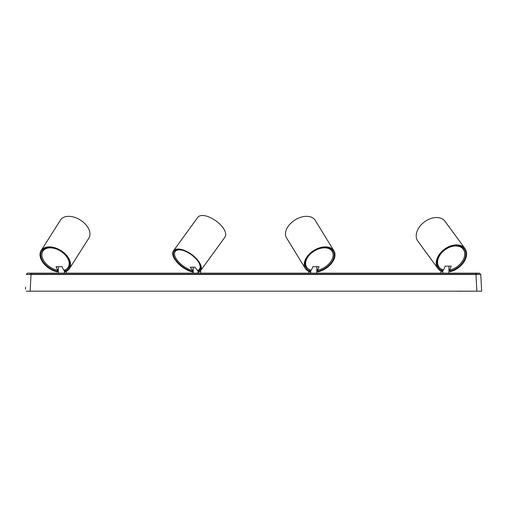 <?xml version="1.0" encoding="UTF-8"?>
<svg xmlns="http://www.w3.org/2000/svg" width="507" height="507" viewBox="0 0 507 507"><rect width="100%" height="100%" fill="white"/><g stroke="black" fill="none" stroke-linecap="round" stroke-linejoin="round"><path stroke-width="0.76" d="M457.637 291.227L476.846 291.176M29.552 291.176L48.894 291.176M306.532 266.999A15.007 9.658 -31.6 0 1 306.482 266.916A15.007 9.658 -31.6 0 1 306.247 266.505L305.043 264.546M317.407 270.275A15.007 9.658 148.4 0 0 332.167 251.371A15.007 9.658 148.4 0 0 314.321 250.997A15.007 9.658 148.4 0 0 306.583 267.088A15.007 9.658 148.4 0 0 311.292 270.275L312.933 266.676L319.049 266.676L317.407 270.275L316.805 269.287M69.77 264.755L68.66 266.505A15.007 9.532 32.4 0 1 68.325 267.1A15.007 9.532 32.4 0 1 68.274 267.189M57.716 270.275L56.024 266.676L62.063 266.676L63.749 270.275A15.007 9.532 -147.6 0 0 68.217 267.271A15.007 9.532 -147.6 0 0 60.65 251.18A15.007 9.532 -147.6 0 0 42.873 251.187A15.007 9.532 -147.6 0 0 44.863 262.284A15.007 9.532 -147.6 0 0 57.716 270.275L58.343 269.287M438.992 266.961A15.007 10.362 -36.2 0 1 438.935 266.885A15.007 10.362 -36.2 0 1 438.378 265.998L437.123 264.286M441.578 269.217L442.801 270.884A15.913 10.983 -36.2 0 1 438.574 267.924A15.913 10.983 -36.2 0 1 444.924 249.659A15.913 10.983 -36.2 0 1 464.247 249.121A15.913 10.983 -36.2 0 1 463.404 261.574A15.913 10.983 -36.2 0 1 450.438 270.941L449.747 270.003A15.007 10.362 143.8 0 0 462.327 261.27A15.007 10.362 143.8 0 0 463.265 249.305A15.007 10.362 143.8 0 0 445.032 249.812A15.007 10.362 143.8 0 0 439.043 267.043A15.007 10.362 143.8 0 0 443.612 270.003L445.076 266.15L451.198 266.15L449.741 270.003L448.917 268.881M308.782 271.384L308.782 273.165M334.55 273.165L303.446 273.165L334.55 273.165M316.805 266.676L316.805 273.165M310.69 270.104L310.69 273.165M66.347 271.334L66.347 273.165M70.378 273.165L39.267 273.165L70.378 273.165M64.376 270.098L64.376 273.165M58.343 266.676L58.343 273.165M200.715 270.516L200.715 273.165M202.464 273.165L171.36 273.165L202.464 273.165M198.028 270.307L198.028 273.165M193.224 267.195L193.224 273.165M193.224 270.022L192.197 271.429A15.913 7.415 36 0 1 177.723 262.353A15.913 7.415 36 0 1 174.148 251.409A15.913 7.415 36 0 1 191.38 254.768A15.913 7.415 36 0 1 199.891 270.117A15.913 7.415 36 0 1 198.186 271.41L200.595 268.095M193.224 271.365L192.698 272.088A16.813 7.833 36 0 1 177.279 262.537A16.813 7.833 36 0 1 173.419 250.883L197.774 217.357A16.813 7.833 36 0 1 215.976 220.9A16.813 7.833 36 0 1 224.975 237.124L200.62 270.643A16.813 7.833 36 0 1 198.693 272.063L198.186 271.41M173.419 250.883A16.813 7.833 36 0 1 191.627 254.425A16.813 7.833 36 0 1 200.62 270.643M192.698 272.088L192.197 271.429M442.795 273.165L442.795 270.903L442.51 271.644A16.813 11.604 -36.2 0 1 437.852 268.457L417.831 241.117A16.813 11.604 -36.2 0 1 424.536 221.825A16.813 11.604 -36.2 0 1 444.956 221.255L464.976 248.588A16.813 11.604 -36.2 0 1 464.013 261.853A16.813 11.604 -36.2 0 1 450.14 271.701L448.917 270.035M437.852 268.457A16.813 11.604 -36.2 0 1 444.557 249.159A16.813 11.604 -36.2 0 1 464.976 248.588M450.14 271.701L450.438 270.941M57.608 270.25L57.006 271.201A15.913 10.102 32.4 0 1 41.859 251.098A15.913 10.102 32.4 0 1 60.707 251.092A15.913 10.102 32.4 0 1 68.73 268.146A15.913 10.102 32.4 0 1 64.541 271.175L65.517 269.635M58.343 270.332L57.342 271.91A16.813 10.679 32.4 0 1 41.099 250.61L60.485 220.07A16.813 10.679 32.4 0 1 80.398 220.063A16.813 10.679 32.4 0 1 88.871 238.081L69.491 268.628A16.813 10.679 32.4 0 1 64.877 271.885L64.541 271.175M41.099 250.61A16.813 10.679 32.4 0 1 61.017 250.61A16.813 10.679 32.4 0 1 69.491 268.628M57.342 271.91L57.006 271.201M200.557 266.91L200.246 267.335M200.525 266.669L200.278 267.005A15.007 6.997 36 0 1 199.612 268.97A15.007 6.997 36 0 1 199.543 269.059M182.856 250.376A15.007 6.997 -144 0 0 175.188 251.51A15.007 6.997 -144 0 0 178.756 262.043A15.007 6.997 -144 0 0 192.698 270.51L190.163 267.195L194.973 267.195L197.502 270.51A15.007 6.997 -144 0 0 199.473 269.154A15.007 6.997 -144 0 0 198.186 261.511M192.698 270.51L193.224 269.787M440.894 270.998L440.894 273.165M466.643 273.165L435.532 273.165L466.643 273.165M448.917 266.15L448.917 273.165M442.795 269.749L442.795 270.871M309.657 269.711L310.569 271.201A15.913 10.241 -31.6 0 1 306.057 267.95A15.913 10.241 -31.6 0 1 314.258 250.895A15.913 10.241 -31.6 0 1 333.175 251.295A15.913 10.241 -31.6 0 1 318.225 271.175L317.642 270.225M310.569 271.201L310.246 271.91A16.813 10.818 -31.6 0 1 305.29 268.418L286.531 237.872A16.813 10.818 -31.6 0 1 295.194 219.861A16.813 10.818 -31.6 0 1 315.177 220.279L333.942 250.819A16.813 10.818 -31.6 0 1 317.902 271.885L316.805 270.098M305.29 268.418A16.813 10.818 -31.6 0 1 313.953 250.401A16.813 10.818 -31.6 0 1 333.942 250.819M317.902 271.885L318.225 271.175M481.65 291.176L476.853 291.176L481.65 291.176L480.775 274.483L475.978 274.483L476.853 291.176L28.354 291.176M27.612 273.165L475.972 273.165L475.978 274.483L31.022 274.483L30.147 291.176L26.25 291.176M477.613 274.262L29.387 274.262M481.435 287.12L481.549 289.224L481.435 287.12M25.451 289.224L25.565 287.12M29.647 273.165L27.632 273.165M475.972 273.165L479.388 273.165L480.775 274.483L479.388 273.165L477.353 273.165M27.511 273.184L26.225 274.471L31.022 274.483L31.028 273.248L479.59 273.248M26.225 274.483L27.41 273.248L26.225 274.477M330.627 248.874L332.167 251.371M44.42 248.747L42.873 251.187M461.37 246.719L463.265 249.305M176.322 249.951L175.188 251.51"/></g></svg>
